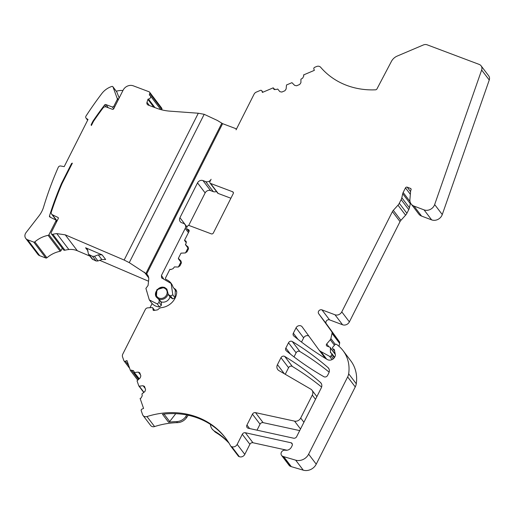 <?xml version="1.0" encoding="UTF-8"?>
<svg xmlns="http://www.w3.org/2000/svg" width="515" height="515" viewBox="0 0 515 515"><rect width="100%" height="100%" fill="white"/><g stroke="black" fill="none" stroke-linecap="round" stroke-linejoin="round"><path stroke-width="0.77" d="M106.109 106.933L104.622 104.97A1.056 0.927 -37.2 0 1 105.871 104.571L112.379 107.023L113.738 106.444L117.446 99.105L112.997 86.932A1.056 0.927 -37.2 0 0 111.839 86.449A18.45 16.242 -37.2 0 0 101.777 93.614A342.597 301.687 -37.2 0 0 86.057 115.972A2.111 1.854 -37.2 0 0 86.507 118.54L88.02 119.467L64.195 166.635L60.693 166.004A2.111 1.854 -37.2 0 0 58.247 167.349A342.597 301.687 -37.2 0 0 43.621 206.959A26.355 23.207 -37.2 0 1 38.979 215.901L26.04 232.613A5.272 4.641 -37.2 0 0 25.75 238.406A5.272 4.641 -37.2 0 0 27.636 239.797L33.758 242.102A1.056 0.927 -37.2 0 0 34.833 241.876A26.355 23.207 -37.2 0 1 48.133 235.342A1.056 0.927 -37.2 0 0 48.944 234.724L55.878 220.999A1.056 0.927 -37.2 0 0 55.498 219.77A148.977 131.183 -37.2 0 1 49.878 217.002A1.056 0.927 -37.2 0 1 49.472 215.959A342.687 301.764 -37.2 0 1 61.504 183.411L71.411 163.802A1.056 0.927 -37.2 0 1 72.358 163.165L62.032 183.604A342.597 301.687 -37.2 0 0 51.313 212.045A2.633 2.318 -37.2 0 0 52.324 214.697A145.739 128.332 -37.2 0 0 57.86 217.375L58.343 218.012M149.891 95.391L149.369 94.702L149.781 93.389A1.584 1.391 -37.2 0 0 149.595 92.172L161.684 108.079A1.584 1.391 142.8 0 1 161.871 109.302L161.704 109.83M216.429 191.464A4.217 3.714 142.8 0 1 213.268 191.619L210.577 190.602L202.962 180.578L205.652 181.595L213.268 191.619M188.677 225.493L205.137 192.913A4.217 3.714 142.8 0 1 210.577 190.602M178.383 267.028L180.874 262.09M185.497 252.949L187.988 248.011M148.539 281.222L99.698 260.313M89.938 256.135L77.334 250.741L65.244 234.834L56.772 233.61A27.932 24.598 -37.2 0 0 52.833 234.299L64.922 250.206A27.932 24.598 142.8 0 1 68.862 249.524A18.45 16.242 142.8 0 1 77.334 250.741M64.922 250.206A1.584 1.391 142.8 0 1 63.461 249.749L51.371 233.836A1.584 1.391 -37.2 0 0 52.833 234.299M48.944 234.724L61.034 250.631L62.27 248.179M61.034 250.631A1.056 0.927 142.8 0 1 60.223 251.249L48.133 235.342M27.636 239.797L39.726 255.704L45.848 258.009A1.056 0.927 142.8 0 0 46.923 257.79A26.355 23.207 142.8 0 1 60.223 251.249M39.726 255.704A5.272 4.641 142.8 0 1 37.84 254.313L25.75 238.406M149.595 92.172A1.584 1.391 -37.2 0 0 149.028 91.754L133.321 85.838A7.905 6.959 -37.2 0 0 123.117 90.17L113.751 108.717A1.056 0.927 -37.2 0 1 112.386 109.296L106.167 106.953A2.633 2.318 -37.2 0 0 103.026 107.983A342.597 301.687 -37.2 0 0 93.447 121.405L91.387 125.493A1.056 0.927 -37.2 0 1 91.284 124.463L92.925 121.205A342.687 301.764 -37.2 0 1 104.622 104.97M51.371 233.836A1.584 1.391 -37.2 0 1 51.288 232.374L58.24 218.611A1.056 0.927 -37.2 0 0 57.86 217.375M149.369 94.702A0.528 0.464 -37.2 0 0 149.608 95.243A2.111 1.854 -37.2 0 1 148.436 99.009A0.528 0.464 -37.2 0 0 147.902 99.408L146.981 102.356A2.633 2.318 -37.2 0 0 148.236 105.079L156.708 108.272A52.71 46.414 -37.2 0 0 169.982 111.156L198.301 113.229L124.141 260.043L65.244 234.834M198.301 113.229L204.191 114.311L217.401 120.471L222.602 123.664L235.638 128.57A1.056 0.927 142.8 0 1 236.076 129.825L254.082 94.174A3.953 3.483 142.8 0 1 256.296 92.121L260.326 90.408A1.32 1.159 142.8 0 1 261.91 91.007L262.405 92.423L273.227 87.827L273.748 89.114M185.484 244.265L185.574 244.818L186.16 242.926L186.057 241.213L184.499 240.389L189.011 231.46A1.584 1.391 142.8 0 0 188.355 229.581L187.46 229.246A1.584 1.391 142.8 0 1 186.81 227.36L187.267 226.446A1.584 1.391 142.8 0 1 189.308 225.583L211.305 233.862A1.584 1.391 142.8 0 0 213.345 232.992L233.237 193.614A1.584 1.391 142.8 0 0 232.587 191.734L210.59 183.449A1.584 1.391 142.8 0 1 209.94 181.57L211.092 179.278A4.217 3.714 142.8 0 1 205.652 181.595M171.366 283.636L161.594 277.888L161.446 275.448L185.213 228.396A4.217 3.714 142.8 0 0 184.982 224.495A4.217 3.714 142.8 0 0 183.475 223.381L181.679 222.705A4.217 3.714 142.8 0 1 180.173 221.592A4.217 3.714 142.8 0 1 179.941 217.691L197.522 182.889A4.217 3.714 142.8 0 1 202.962 180.578M171.122 283.314L172.815 294.883L170.452 295.861L168.334 294.567L166.866 289.102L164.51 287.364L156.908 289.617L156.38 297.078L159.167 299.788L159.064 302.363L157.287 303.947L149.305 299.897L145.906 288.394L148.082 285.439L148.719 279.548A7.905 6.959 142.8 0 0 148.674 277.682A7.905 6.959 142.8 0 0 147.483 274.888A7.905 6.959 142.8 0 0 146.659 274.006L129.265 262.644L204.191 114.311M124.141 260.043L129.265 262.644M85.58 247.779L102.118 254.854L98.288 254.848L94.425 256.322L92.507 256.316L88.567 254.339L87.28 249.093L85.58 247.779L88.091 251.082M61.897 183.919L61.504 183.411M93.305 121.695L92.925 121.205M119.177 97.972L116.776 91.902A1.056 0.927 -37.2 0 0 116.667 91.709L112.888 86.739M274.077 89.43L273.536 88.715L275.757 89.552L277.727 89.063L279.864 91.664L281.834 92.056L284.898 90.756L286.121 89.005L286.495 84.988L291.947 82.67L294.651 85.381L296.621 85.773L299.685 84.473L300.915 82.722L300.927 79.207L302.685 78.113L303.831 75.847L303.522 74.958L314.343 70.362L313.854 68.946A1.32 1.159 142.8 0 1 314.671 67.323L316.519 66.538A3.953 3.483 142.8 0 1 320.71 67.33A79.059 69.622 142.8 0 0 375.525 89.822A1.584 1.391 142.8 0 0 376.974 88.889L391.432 61.382A10.545 9.283 142.8 0 1 397.252 56.058L423.343 44.972A5.272 4.641 142.8 0 1 427.193 44.831L479.195 64.414A5.272 4.641 142.8 0 1 481.081 65.804A5.272 4.641 142.8 0 1 481.647 70.027L489.25 80.031A5.272 4.641 142.8 0 0 488.677 75.808L481.081 65.804M158.504 298.726L161.208 302.048M170.6 297.548L168.045 294.303L170.317 297.29L172.725 298.848L175.081 297.863L175.287 290.074M185.509 244.754L188.548 248.745L185.574 244.818L188.149 247.007L188.464 248.938L186.99 251.854L185.136 252.968L180.997 253.148L178.37 258.343L181.035 261.086L181.351 263.017L179.877 265.933L178.023 267.047L174.411 266.912L173.207 268.566L170.826 269.577L169.924 269.242L165.65 277.714A1.584 1.391 142.8 0 0 165.733 279.175L165.952 279.458M178.37 258.343L181.441 262.817L178.396 258.833M133.391 370.549L133.61 370.948L131.389 370.118L130.424 370.523L126.967 360.552L125.428 361.202A1.32 1.159 142.8 0 1 123.838 360.603L122.551 356.895A3.953 3.483 142.8 0 1 122.789 354.095L145.346 309.444A2.633 2.318 142.8 0 1 147.734 307.854L152.131 307.577A0.792 0.695 142.8 0 1 152.839 308.118L153.103 309.933A0.792 0.695 142.8 0 0 153.888 310.474L157.204 309.927A1.584 1.391 142.8 0 0 158.157 309.431L158.581 309.006A4.217 3.714 142.8 0 1 161.382 307.648A15.811 13.924 142.8 0 0 176.677 292.919A5.272 4.641 142.8 0 0 175.853 289.791A5.272 4.641 142.8 0 0 174.656 288.728A5.272 4.641 142.8 0 1 173.458 287.666A5.272 4.641 142.8 0 1 172.847 286.52A14.761 12.997 142.8 0 0 171.128 283.308A14.761 12.997 142.8 0 0 166.255 279.574A1.584 1.391 142.8 0 1 165.733 279.175M133.61 370.948L134.537 372.525L138.194 372.113L139.655 372.693M134.061 372.248L139.211 378.68M138.786 385.877L139.269 386.16L138.786 385.877L137.042 380.849L140.196 377.888L140.853 375.918L139.874 373.092M143.942 392.314L139.269 386.16L142.925 385.741L144.387 386.327M283.701 456.651L295.674 460.165A10.545 9.283 142.8 0 0 308.633 454.172L316.236 464.176A10.545 9.283 142.8 0 1 303.271 470.169L291.303 466.654L283.701 456.651L282.806 456.309A3.425 3.019 142.8 0 1 281.576 455.408A3.425 3.019 142.8 0 1 281.596 451.887A3.425 3.019 142.8 0 1 285.001 450.174L285.864 450.252A5.253 4.629 142.8 0 0 291.406 447.097L292.076 445.771A2.633 2.318 142.8 0 0 291.439 442.868A5.272 4.641 142.8 0 0 291.226 442.816L245.365 432.748A2.633 2.318 142.8 0 0 242.282 434.287L237.183 444.381A4.217 3.714 142.8 0 1 231.744 446.692L231.293 446.524A1.584 1.391 142.8 0 1 230.63 445.945A79.059 69.622 142.8 0 0 225.506 438.001A79.059 69.622 142.8 0 0 146.968 416.558A3.953 3.483 142.8 0 1 143.041 415.483A3.953 3.483 142.8 0 1 142.584 414.627L141.219 410.7A1.32 1.159 142.8 0 1 142.037 409.077L143.576 408.427L140.119 398.449L141.078 398.044L142.224 395.777L141.96 393.917L144.927 391.516L145.578 389.546L144.599 386.726M308.633 454.172L347.651 376.929L355.253 386.932A10.545 9.283 142.8 0 0 356.271 383.778A36.893 32.49 142.8 0 0 350.67 360.655L343.074 350.651A36.893 32.49 142.8 0 1 348.668 373.774A10.545 9.283 142.8 0 1 347.651 376.929M481.647 70.027L434.66 204.558A7.905 6.959 142.8 0 1 424.045 209.875L413.976 206.084A7.905 6.959 142.8 0 1 411.15 203.998A7.905 6.959 142.8 0 1 409.901 199.505L410.642 190.878A1.32 1.159 142.8 0 1 410.777 190.408L410.996 189.971A1.32 1.159 142.8 0 0 410.455 188.406L407.178 187.17A1.32 1.159 142.8 0 0 405.479 187.891L403.161 192.481A5.272 4.641 142.8 0 0 402.717 193.724L401.822 197.754A7.905 6.959 142.8 0 1 401.153 199.62L399.305 203.283A7.905 6.959 142.8 0 1 397.986 205.189L393.312 210.332A5.272 4.641 142.8 0 0 392.43 211.601L341.78 311.878A5.272 4.641 142.8 0 1 334.975 314.768L321.959 309.869A2.633 2.318 142.8 0 0 318.682 313.719L331.679 331.589A2.633 2.318 142.8 0 1 332.021 333.372L330.875 338.574A2.633 2.318 142.8 0 1 330.276 339.758L326.716 343.936A1.584 1.391 142.8 0 0 327.141 346.157L329.832 347.168A1.056 0.927 142.8 0 1 330.379 347.953L330.43 352.118A1.32 1.159 142.8 0 0 331.113 353.103L331.332 353.181A1.056 0.927 142.8 0 1 331.769 354.436L331.074 355.814A1.056 0.927 142.8 0 1 329.6 356.335L320.871 351.545A7.905 6.959 142.8 0 1 318.901 349.852A7.905 6.959 142.8 0 1 318.824 349.749L302.163 326.851A3.689 3.251 142.8 0 0 302.125 326.8A3.689 3.251 142.8 0 0 296.048 327.849L293.344 333.205A2.633 2.318 142.8 0 0 293.82 335.992A348.134 306.56 142.8 0 0 327.257 359.509A5.272 4.641 142.8 0 0 334.769 356.959L335.111 356.271A2.633 2.318 142.8 0 0 335.349 354.687L334.37 349.84A1.056 0.927 142.8 0 0 333.842 349.222L333.192 348.977A1.32 1.159 142.8 0 1 332.832 347.129L334.866 344.741A1.32 1.159 142.8 0 1 336.636 344.445A52.71 46.414 142.8 0 1 338.349 345.771A36.893 32.49 142.8 0 1 343.074 350.651M285.844 348.043L288.509 342.778A2.633 2.318 142.8 0 1 292.275 341.516A327.579 288.458 142.8 0 1 327.933 367.498A5.272 4.641 142.8 0 1 328.512 368.116A5.272 4.641 142.8 0 1 328.802 372.995L327.585 375.403A2.633 2.318 142.8 0 1 323.864 376.69A348.134 306.56 142.8 0 1 286.327 350.831A2.633 2.318 142.8 0 1 285.844 348.043L290.512 354.185M246.949 425.042L252.44 414.182A2.633 2.318 142.8 0 1 255.517 412.644L294.548 421.128A5.272 4.641 142.8 0 0 300.702 418.051L312.296 395.102A5.272 4.641 142.8 0 0 312 390.222A5.272 4.641 142.8 0 0 310.783 389.147L278.963 370.62A5.272 4.641 142.8 0 1 277.74 369.545A5.272 4.641 142.8 0 1 277.45 364.665L280.965 357.706A2.633 2.318 142.8 0 1 284.731 356.438A327.315 288.226 142.8 0 1 320.401 382.407A5.272 4.641 142.8 0 1 320.98 383.025A5.272 4.641 142.8 0 1 321.276 387.904L296.646 436.656A2.633 2.318 142.8 0 1 293.563 438.194L248.359 428.274A2.633 2.318 142.8 0 1 246.949 425.042L249.614 428.551M434.66 204.558L442.263 214.562L489.25 80.031M442.263 214.562A7.905 6.959 142.8 0 1 431.641 219.879L421.579 216.088A7.905 6.959 142.8 0 1 418.753 214.002L411.15 203.998M401.822 197.754L409.425 207.757L410.313 203.728A5.272 4.641 142.8 0 1 410.532 203M409.425 207.757A7.905 6.959 142.8 0 1 408.756 209.624L406.908 213.287A7.905 6.959 142.8 0 1 405.588 215.193L400.915 220.336A5.272 4.641 142.8 0 0 400.033 221.605L349.382 321.881A5.272 4.641 142.8 0 1 342.578 324.772L329.561 319.873A2.633 2.318 142.8 0 0 326.278 323.723L339.282 341.593A2.633 2.318 142.8 0 1 339.623 343.376L338.979 346.299M334.756 353.425L335.027 353.103M301.52 342.076L303.65 337.853A3.689 3.251 142.8 0 1 308.846 336.038M316.236 464.176L355.253 386.932M291.303 466.654L290.402 466.313A3.425 3.019 142.8 0 1 289.179 465.412L281.576 455.408M242.282 434.287L249.884 444.291A2.633 2.318 142.8 0 1 252.968 442.752L287.016 450.226M249.884 444.291L244.786 454.385A4.217 3.714 142.8 0 1 239.346 456.696L238.896 456.528A1.584 1.391 142.8 0 1 238.329 456.11L230.733 446.106M210.423 424.373A10.545 9.283 -37.2 0 0 212.109 428.989L215.289 432.156A79.059 69.622 142.8 0 1 229.046 443.196M188.213 415.264L186.61 417.581A10.545 9.283 142.8 0 1 177.443 422.648A79.059 69.622 142.8 0 0 154.571 426.562A3.953 3.483 142.8 0 1 150.644 425.487L143.041 415.483M210.59 183.449L218.193 193.453L230.9 198.243M218.193 193.453A1.584 1.391 142.8 0 1 217.626 193.035L210.023 183.037M252.44 414.182L260.043 424.186L257.017 430.173M285.246 374.283L288.567 367.71A2.633 2.318 142.8 0 1 292.333 366.442A327.315 288.226 142.8 0 1 321.618 387.048M260.043 424.186A2.633 2.318 142.8 0 1 263.12 422.648L299.704 430.598M288.509 342.778L296.106 352.781A2.633 2.318 142.8 0 1 299.872 351.513A327.579 288.458 142.8 0 1 329.149 372.139M296.106 352.781L294.026 356.901M161.446 275.448L163.564 278.795M160.77 301.706L161.433 302.775L161.33 305.344L159.553 306.927C156.521 306.74 154.037 305.607 152.105 303.528L149.305 299.897M102.118 254.854L105.659 259.509L101.822 259.502L97.959 260.976L96.041 260.97L92.101 258.987L88.567 254.333M122.963 90.479L121.592 90.473A18.45 16.242 -37.2 0 0 116.293 91.219M273.227 87.827L274.624 89.668M166.976 289.25L164.736 287.666M184.499 240.389L186.256 242.7M176.619 291.516A5.272 4.641 142.8 0 1 175.724 290.647L173.458 287.666M152.105 303.528L149.994 307.713M130.424 370.523L137.608 379.98M139.797 372.924L138.194 372.113M144.528 386.553L142.925 385.741M212.109 428.989A10.545 9.283 -37.2 0 0 214.485 431.1A79.059 69.622 142.8 0 1 228.699 442.63M175.776 413.68L169.686 421.547A1.584 1.391 142.8 0 1 168.534 422.216L162.489 414.26A79.059 69.622 142.8 0 1 163.191 414.169A79.059 69.622 142.8 0 1 223.8 435.96A79.059 69.622 142.8 0 1 224.302 436.553L224.282 436.527M168.534 422.216A79.059 69.622 142.8 0 1 169.235 422.126A79.059 69.622 142.8 0 1 176.645 421.592L177.443 422.648M291.439 442.868L292.243 443.924M176.645 421.592A10.545 9.283 142.8 0 0 185.812 416.532L186.874 414.987M169.995 296.872A6.586 5.8 142.8 0 1 161.021 301.809M86.507 118.54L87.698 120.104M149.781 93.389L161.871 109.302M148.436 99.009L154.976 107.622M147.902 99.408L153.805 107.178M149.382 105.511L146.981 102.356M197.522 182.889L205.137 192.913M186.997 226.98L179.941 217.691M185.213 228.396L188.426 232.619M144.342 272.132L148.7 277.875M56.772 233.61L68.862 249.524M52.324 214.697L57.062 220.935M71.785 164.291L71.411 163.802M50.522 217.343L49.472 215.959M56.566 221.914L55.878 220.999M46.923 257.79L34.833 241.876M45.848 258.009L33.758 242.102M117.446 99.105L118.141 100.019M113.738 106.444L114.433 107.358M112.379 107.023L113.718 108.781M105.871 104.571L108.292 107.751M91.284 124.463L91.657 124.958M117.497 98.326L118.398 99.511M112.997 86.932L116.776 91.902M145.957 273.394L221.798 123.252M146.659 274.006L222.602 123.664M98.288 254.848L101.822 259.502M261.91 91.007L262.85 92.237M146.633 291.007L146.897 291.348M157.287 303.947L159.553 306.927M159.064 302.363L161.33 305.344M159.167 299.788L161.433 302.775M170.452 295.861L172.725 298.848M172.815 294.883L175.081 297.863M232.587 191.734L233.398 192.81M187.46 229.246L189.063 231.351M188.355 229.581L189.172 230.656M186.346 241.979L185.4 240.73M174.656 288.728L176.555 291.226M153.103 309.933L153.47 310.423M152.839 308.118L154.545 310.365M125.428 361.202L128.673 365.476M138.4 379.343L131.389 370.118M138.638 372.435L140.486 374.869M143.37 386.07L145.217 388.497M146.968 416.558L154.571 426.562M214.485 431.1L215.289 432.156M231.293 446.524L238.896 456.528M231.744 446.692L239.346 456.696M237.183 444.381L244.786 454.385M245.365 432.748L252.968 442.752M291.226 442.816L292.327 444.265M282.806 456.309L290.402 466.313M295.674 460.165L303.271 470.169M348.668 373.774L356.271 383.778M333.192 348.977L334.557 350.779M333.842 349.222L334.39 349.949M293.344 333.205L298.024 339.372M296.048 327.849L303.65 337.853M320.871 351.545L326.639 359.135M329.6 356.335L332.072 359.586M331.074 355.814L333.327 358.775M331.769 354.436L334.28 357.751M330.43 352.118L331.203 353.135M330.379 347.953L335.297 354.423M326.716 343.936L328.905 346.82M330.276 339.758L334.441 345.237M330.875 338.574L335.297 344.393M332.021 333.372L339.623 343.376M331.679 331.589L339.282 341.593M318.682 313.719L326.278 323.723M321.959 309.869L329.561 319.873M334.975 314.768L342.578 324.772M341.78 311.878L349.382 321.881M392.43 211.601L400.033 221.605M393.312 210.332L400.915 220.336M397.986 205.189L405.588 215.193M399.305 203.283L406.908 213.287M401.153 199.62L408.756 209.624M402.717 193.724L410.313 203.728M403.161 192.481L410.017 201.507M405.479 187.891L410.346 194.303M407.178 187.17L410.577 191.644M410.455 188.406L411.131 189.301M413.976 206.084L421.579 216.088M424.045 209.875L431.641 219.879M292.275 341.516L299.872 351.513M327.933 367.498L328.95 368.837M255.517 412.644L263.12 422.648M294.548 421.128L300.522 428.989M300.702 418.051L303.914 422.274M312.296 395.102L315.502 399.325M277.45 364.665L284.364 373.768M280.965 357.706L288.567 367.71M284.731 356.438L292.333 366.442M320.401 382.407L321.424 383.746M185.812 416.532L186.61 417.581M145.133 388.271L143.473 386.083M140.408 374.637L138.741 372.448M94.425 256.322L97.959 260.976M92.507 256.316L96.041 260.97M89.417 254.996L92.951 259.65M159.077 298.127A5.8 5.105 142.8 0 1 156.682 291.233A5.8 5.105 142.8 0 1 164.163 288.052A5.8 5.105 142.8 0 1 167.098 293.299A5.8 5.105 142.8 0 1 162.463 298.256A5.8 5.105 142.8 0 1 159.077 298.127M167.961 294.168A6.586 5.8 142.8 0 1 162.804 299.26A6.586 5.8 142.8 0 1 158.981 299.125M169.686 421.547L164.015 414.079M150.316 95.784L160.815 109.598M236.018 128.853L236.346 129.284M184.982 224.495L186.951 227.083M51.616 214.105L56.959 221.141M56.843 221.373L55.813 220.027M87.64 120.22L86.057 118.135M261.755 90.717L262.895 92.217M186.894 228.827L188.966 231.55M152.717 307.828L154.635 310.352M123.993 360.893L129.683 368.38M139.031 378.828L134.119 372.364M143.762 392.462L138.85 385.993M332.716 348.629L334.634 351.153M318.901 349.852L325.371 358.363M331.705 353.464L334.602 357.268M330.212 347.445L335.22 354.037M312 390.222L316.867 396.621M166.918 289.185L164.671 287.608C159.187 285.117 152.736 293.093 156.599 297.374"/></g></svg>
